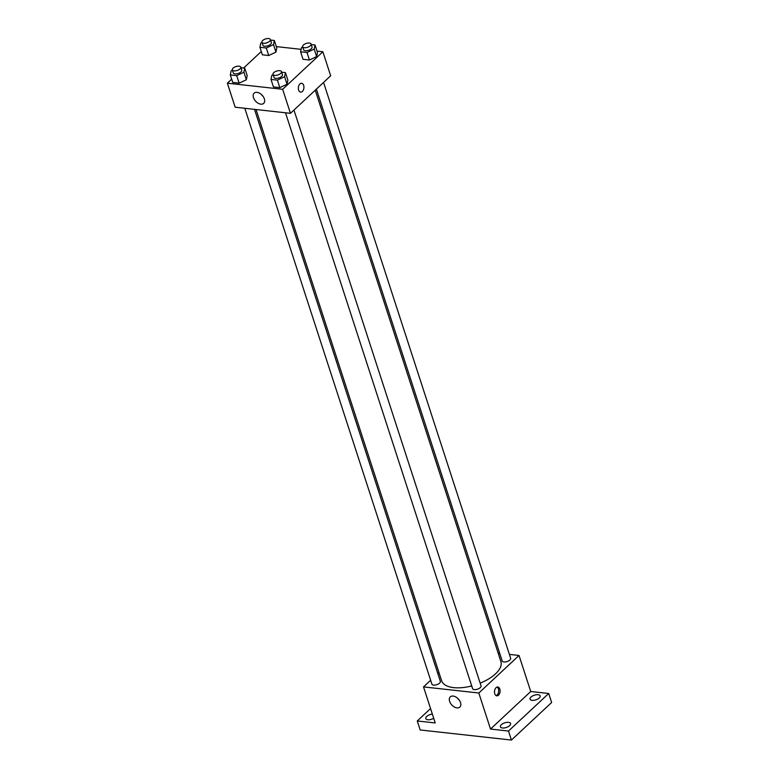 <?xml version="1.0" encoding="UTF-8"?>
<svg xmlns="http://www.w3.org/2000/svg" width="779" height="779" viewBox="0 0 779 779"><rect width="100%" height="100%" fill="white"/><g stroke="black" fill="none" stroke-linecap="round" stroke-linejoin="round"><path stroke-width="1.17" d="M509.398 654.399L519.028 655.46L530.742 691.509L548.708 693.495L551.639 702.502L511.423 740.05L420.193 729.972L417.262 720.964L430.553 708.549M498.161 653.162L499.709 653.328M538.123 694.712A5.336 2.444 162 0 1 540.178 695.881A5.336 2.444 162 0 1 537.763 699.045A5.336 2.444 162 0 1 532.096 700.35A5.336 2.444 162 0 1 530.041 699.182A5.336 2.444 162 0 1 532.447 696.017A5.336 2.444 162 0 1 538.123 694.712M508.521 722.347A5.336 2.444 162 0 1 510.576 723.516A5.336 2.444 162 0 1 508.161 726.68A5.336 2.444 162 0 1 502.494 727.985A5.336 2.444 162 0 1 500.439 726.817A5.336 2.444 162 0 1 502.844 723.652A5.336 2.444 162 0 1 508.521 722.347M530.742 691.509L490.517 729.056L508.492 731.043L511.423 740.05M548.708 693.495L508.492 731.043M519.028 655.46L478.812 693.008L490.517 729.056M478.812 693.008L423.523 686.903L435.227 722.951L417.262 720.964M460.506 702.57A6.992 4.431 47 0 1 459.844 707.079A6.992 4.431 47 0 1 451.83 704.995A6.992 4.431 47 0 1 450.301 696.864A6.992 4.431 47 0 1 455.803 696.971A6.992 4.431 47 0 1 460.506 702.57M433.728 718.316A5.336 2.444 162 0 1 427.846 719.738A5.336 2.444 162 0 1 425.792 718.569A5.336 2.444 162 0 1 432.364 714.109M480.166 683.154A31.141 14.304 -18 0 0 495.493 673.864A31.141 14.304 -18 0 0 500.897 661.566L315.242 90.189M256.038 109.518L441.654 680.807A31.141 14.304 -18 0 0 471.723 685.939M423.523 686.903L430.641 680.252M437.817 673.562L438.957 672.491M244.801 108.281L431.897 684.128A4.44 2.045 -18 0 0 435.11 685.072A4.44 2.045 -18 0 0 439.58 683.134A4.44 2.045 -18 0 0 440.359 681.382L254.49 109.352M316.381 89.118L502.202 660.991A4.44 2.045 -18 0 0 505.405 661.936A4.44 2.045 -18 0 0 509.875 659.998A4.44 2.045 -18 0 0 510.654 658.245L323.558 82.428M293.956 110.063L481.052 685.88A4.44 2.045 162 0 1 477.449 689.191A4.44 2.045 162 0 1 472.59 688.626L285.494 112.78M496.077 687.662A4.44 2.765 -83.7 0 1 497.781 687A4.44 2.765 -83.7 0 1 500.04 691.723A4.44 2.765 -83.7 0 1 496.807 695.832A4.44 2.765 -83.7 0 1 494.529 692.492A4.44 2.765 -83.7 0 1 496.077 687.662M497.07 687.068A4.44 2.765 -83.7 0 1 498.648 691.567A4.44 2.765 -83.7 0 1 496.126 695.608M459.152 699.98A6.992 4.431 47 0 1 457.341 698.033M317.024 51.102L322.876 51.745L330.676 75.777L290.46 113.325L235.17 107.22L227.361 83.187L231.684 79.146M276.331 46.604L301.103 49.34M247.186 75.631L246.349 79.74L239.143 83.149L232.755 82.438L239.143 83.149L246.349 79.74L247.186 75.631L244.742 68.124L243.915 72.233L236.699 75.641L230.311 74.93L231.149 70.821L232.434 70.217M317.481 52.495L316.644 56.604L309.438 60.002L303.05 59.301L309.438 60.002L316.644 56.604L317.481 52.495L315.037 44.987L314.21 49.096L306.994 52.495L300.606 51.794L301.444 47.685L302.729 47.081M243.623 68.007L261.286 51.521M322.876 51.745L282.65 89.293L227.361 83.187M276.788 48.006L275.951 52.105L268.745 55.513L262.357 54.803L268.745 55.513L275.951 52.105L276.788 48.006L274.344 40.489L273.517 44.598L266.301 48.006L259.913 47.295L260.751 43.186L262.036 42.582M287.879 80.13L287.042 84.239L279.836 87.638L273.448 86.936L279.836 87.638L287.042 84.239L287.879 80.13L285.435 72.622L284.608 76.731L277.392 80.13L271.004 79.429L271.842 75.32L273.127 74.716M282.65 89.293L290.46 113.325M264.344 98.855A6.992 4.431 47 0 1 263.682 103.364A6.992 4.431 47 0 1 255.678 101.28A6.992 4.431 47 0 1 254.139 93.149A6.992 4.431 47 0 1 259.65 93.256A6.992 4.431 47 0 1 264.344 98.855M299.915 83.947A4.44 2.765 -83.7 0 1 301.619 83.285A4.44 2.765 -83.7 0 1 303.888 88.008A4.44 2.765 -83.7 0 1 300.645 92.117A4.44 2.765 -83.7 0 1 298.367 88.777A4.44 2.765 -83.7 0 1 299.915 83.947M301.619 83.285A4.44 2.765 -83.7 0 1 303.878 88.008A4.44 2.765 -83.7 0 1 300.645 92.117M263 96.265A6.992 4.431 47 0 1 261.179 94.317M281.657 72.204L285.435 72.622M273.02 74.395L273.994 77.394A4.44 2.045 -18 0 0 277.207 78.338A4.44 2.045 -18 0 0 281.677 76.41A4.44 2.045 -18 0 0 282.446 74.648L281.472 71.649A4.44 2.045 -18 0 0 276.613 71.084A4.44 2.045 -18 0 0 273.02 74.395A4.44 2.045 -18 0 0 276.233 75.339A4.44 2.045 -18 0 0 280.703 73.401A4.44 2.045 -18 0 0 281.472 71.649M284.608 76.731L287.042 84.239M277.392 80.13L279.836 87.638M271.004 79.429L273.448 86.936M240.964 67.705L244.742 68.124M232.327 69.896L233.301 72.905A4.44 2.045 -18 0 0 236.514 73.849A4.44 2.045 -18 0 0 240.984 71.911A4.44 2.045 -18 0 0 241.753 70.159L240.779 67.15A4.44 2.045 -18 0 0 235.92 66.585A4.44 2.045 -18 0 0 232.327 69.896A4.44 2.045 -18 0 0 235.531 70.84A4.44 2.045 -18 0 0 240.01 68.903A4.44 2.045 -18 0 0 240.779 67.15M243.915 72.233L246.349 79.74M236.699 75.641L239.143 83.149M230.311 74.93L232.755 82.438M311.259 44.569L315.037 44.987M302.622 46.759L303.596 49.759A4.44 2.045 -18 0 0 306.809 50.703A4.44 2.045 -18 0 0 311.279 48.775A4.44 2.045 -18 0 0 312.048 47.013L311.074 44.014A4.44 2.045 -18 0 0 306.215 43.449A4.44 2.045 -18 0 0 302.622 46.759A4.44 2.045 -18 0 0 305.835 47.704A4.44 2.045 -18 0 0 310.305 45.766A4.44 2.045 -18 0 0 311.074 44.014M314.21 49.096L316.644 56.604M306.994 52.495L309.438 60.002M300.606 51.794L303.05 59.301M270.566 40.07L274.344 40.489M261.929 42.261L262.903 45.27A4.44 2.045 -18 0 0 266.116 46.214A4.44 2.045 -18 0 0 270.586 44.276A4.44 2.045 -18 0 0 271.355 42.524L270.381 39.515A4.44 2.045 -18 0 0 265.522 38.95A4.44 2.045 -18 0 0 261.929 42.261A4.44 2.045 -18 0 0 265.142 43.205A4.44 2.045 -18 0 0 269.612 41.277A4.44 2.045 -18 0 0 270.381 39.515M273.517 44.598L275.951 52.105M266.301 48.006L268.745 55.513M259.913 47.295L262.357 54.803"/></g></svg>
